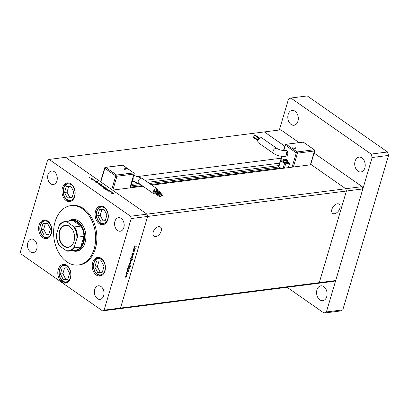 <?xml version="1.0" encoding="UTF-8"?>
<svg xmlns="http://www.w3.org/2000/svg" width="409" height="409" viewBox="0 0 409 409"><rect width="100%" height="100%" fill="white"/><g stroke="black" fill="none" stroke-linecap="round" stroke-linejoin="round"><path stroke-width="0.61" d="M310.763 164.321L345.748 188.743L346.418 191.034L319.281 282.645L317.716 283.381L334.133 281.28L335.692 280.543L362.829 188.938L362.164 186.642L314.092 153.089M142.946 186.228L112.541 190.119L146.969 214.152L147.639 216.443L120.502 308.054L118.937 308.79L120.502 308.054L147.639 216.443L146.969 214.152L65.563 157.327L264.342 131.913L284.787 146.187L264.342 131.913L280.753 129.817L299.076 142.603M130.558 216.249L49.152 159.423L47.587 160.159L20.45 251.77L21.115 254.061L102.526 310.886L317.716 283.381L319.281 282.645L104.09 310.15L131.223 218.544L130.558 216.249L345.748 188.743L346.418 191.034L319.281 282.645L335.692 280.543M131.223 218.544L362.829 188.938M151.785 185.098L311.321 164.709L345.748 188.743L362.164 186.642M69.32 220.906A15.389 10.726 82.7 0 1 71.759 220.165A15.389 10.726 82.7 0 1 82.086 226.872A15.389 10.726 82.7 0 1 83.748 242.435A15.389 10.726 82.7 0 1 75.66 250.691L77.787 250.415A15.389 10.726 -97.3 0 0 81.043 249.209M72.541 250.656A16.028 11.176 -97.3 0 0 76.652 251.208A16.028 11.176 -97.3 0 0 85.077 242.609A16.028 11.176 -97.3 0 0 83.349 226.397A16.028 11.176 -97.3 0 0 72.587 219.413A16.028 11.176 -97.3 0 0 68.748 220.978M74.448 250.748A16.028 11.176 -97.3 0 0 77.26 251.106M94.136 248.933A29.918 20.859 -97.3 0 0 90.916 218.672A29.918 20.859 -97.3 0 0 70.829 205.635A29.918 20.859 -97.3 0 0 55.108 221.688A29.918 20.859 -97.3 0 0 58.329 251.949A29.918 20.859 -97.3 0 0 78.416 264.986A29.918 20.859 -97.3 0 0 94.136 248.933M78.416 264.986L79.632 264.833A29.918 20.859 -97.3 0 0 95.353 248.779A29.918 20.859 -97.3 0 0 92.127 218.518A29.918 20.859 -97.3 0 0 72.045 205.476L70.829 205.635M62.419 187.93A9.402 6.554 -97.3 0 0 63.431 197.44A9.402 6.554 -97.3 0 0 69.745 201.54A9.402 6.554 -97.3 0 0 74.683 196.494A9.402 6.554 -97.3 0 0 73.671 186.979A9.402 6.554 -97.3 0 0 67.362 182.884A9.402 6.554 -97.3 0 0 62.419 187.93M95.573 211.075A9.402 6.554 -97.3 0 0 96.585 220.584A9.402 6.554 -97.3 0 0 102.899 224.679A9.402 6.554 -97.3 0 0 107.843 219.638A9.402 6.554 -97.3 0 0 106.826 210.124A9.402 6.554 -97.3 0 0 100.517 206.029A9.402 6.554 -97.3 0 0 95.573 211.075M92.7 262.46A9.402 6.554 -97.3 0 0 93.717 271.97A9.402 6.554 -97.3 0 0 100.026 276.07A9.402 6.554 -97.3 0 0 104.97 271.024A9.402 6.554 -97.3 0 0 103.958 261.509A9.402 6.554 -97.3 0 0 97.644 257.414A9.402 6.554 -97.3 0 0 92.7 262.46M58.267 269.485A9.402 6.554 -97.3 0 0 59.279 278.994A9.402 6.554 -97.3 0 0 65.593 283.094A9.402 6.554 -97.3 0 0 70.532 278.048A9.402 6.554 -97.3 0 0 69.52 268.539A9.402 6.554 -97.3 0 0 63.206 264.439A9.402 6.554 -97.3 0 0 58.267 269.485M39.08 225.027A9.402 6.554 -97.3 0 0 40.092 234.541A9.402 6.554 -97.3 0 0 46.406 238.636A9.402 6.554 -97.3 0 0 51.35 233.59A9.402 6.554 -97.3 0 0 50.333 224.081A9.402 6.554 -97.3 0 0 44.024 219.986A9.402 6.554 -97.3 0 0 39.08 225.027M103.661 295.692A6.841 4.77 82.7 0 1 100.067 299.362A6.841 4.77 82.7 0 1 95.476 296.382A6.841 4.77 82.7 0 1 94.74 289.465A6.841 4.77 82.7 0 1 98.334 285.794A6.841 4.77 82.7 0 1 102.925 288.774A6.841 4.77 82.7 0 1 103.661 295.692M56.933 180.844A6.841 4.77 82.7 0 1 53.339 184.515A6.841 4.77 82.7 0 1 48.748 181.535A6.841 4.77 82.7 0 1 48.011 174.617A6.841 4.77 82.7 0 1 51.606 170.947A6.841 4.77 82.7 0 1 56.197 173.927A6.841 4.77 82.7 0 1 56.933 180.844M114.924 221.325A6.841 4.77 -97.3 0 0 115.66 228.242A6.841 4.77 -97.3 0 0 120.251 231.223A6.841 4.77 -97.3 0 0 123.845 227.552A6.841 4.77 -97.3 0 0 123.109 220.635A6.841 4.77 -97.3 0 0 118.518 217.654A6.841 4.77 -97.3 0 0 114.924 221.325M27.827 242.757A6.841 4.77 -97.3 0 0 28.569 249.674A6.841 4.77 -97.3 0 0 33.155 252.655A6.841 4.77 -97.3 0 0 36.749 248.984A6.841 4.77 -97.3 0 0 36.012 242.067A6.841 4.77 -97.3 0 0 31.421 239.086A6.841 4.77 -97.3 0 0 27.827 242.757M133.14 250.584L134.76 250.15L134.413 250.426L134.5 251.121L133.498 251.944L132.777 251.811L133.871 251.642L134.321 251.106L134.106 250.497L133.14 250.584M131.984 254.638L132.363 254.904L132.01 254.219L132.71 253.355L132.23 254.188L132.434 254.664L133.937 253.36L134.239 253.948L133.671 254.7L133.876 253.595L132.122 254.853M132.061 254.076L132.434 254.664M134.029 253.953L133.682 253.462M131.488 256.157L133.314 255.042L131.913 256.085L132.782 256.842L131.488 256.157M130.747 258.938L131.294 259.321L130.788 258.422L131.887 257.317L132.363 257.512L131.928 258.984L130.946 259.25M129.443 263.82L129.837 264.245L129.331 263.35L130.43 262.241L130.9 262.435L130.466 263.912L129.484 264.173M128.978 267.169L129.479 268.084L128.932 268.907L129.147 269.107L127.593 269.306L127.869 268.278L129.316 267.235M124.955 278.125L125.307 278.079L124.944 278.238M125.425 276.908L125.972 277.292L125.466 276.392L126.565 275.288L127.035 275.482L126.601 276.954L125.619 277.22M125.972 274.695L126.325 274.649L125.962 274.807M126.355 273.483L127.981 273.048L127.685 273.969L127.398 273.391L126.355 273.483M127.618 273.733L127.071 273.161M126.606 272.552L126.959 272.506L126.596 272.67M128.324 270.651L128.584 271.085L128.216 271.612L128.262 270.886L127.271 271.765L126.989 271.254L127.363 270.676L127.332 271.53L128.058 270.768L128.39 270.947M128.395 271.111L128.073 270.758M126.964 271.55L127.271 271.765L126.989 271.254M127.041 271.116L127.332 271.53M129.725 264.654L130.22 265.569L129.663 266.392L130.517 266.515L128.339 266.791L128.615 265.768L130.062 264.72M130.164 261.402L130.553 261.837L130.052 260.916L130.599 260.093L130.379 259.894L132.562 259.618L131.58 259.971L131.657 260.722L130.553 261.837L130.21 261.765M134.755 247.665L135.251 248.58L134.704 249.403L134.924 249.608L133.37 249.807L133.646 248.779L135.093 247.731M134.31 246.484L134.914 246.893L136.33 246.714L134.827 247.133L134.264 246.612L134.699 245.942L134.474 246.596L134.914 246.893M134.326 246.739L134.827 247.133L134.264 246.612M92.69 180.026L94.07 179.704L94.816 180.2L94.561 180.676L93.763 180.778L94.653 180.502L94.591 180.205L92.69 180.026M94.76 180.389L94.561 180.676M94.607 180.671L94.591 180.205M96.437 182.215L95.307 181.898L95.174 181.422L96.268 182.092L96.575 181.345L97.557 181.622L97.715 182.031L96.759 181.468L96.555 182.184M95.45 181.524L95.481 182.005M96.417 181.985L96.355 181.484M97.46 181.944L97.557 181.622L97.715 182.031M96.759 181.468L96.432 182.215M96.795 182.889L97.674 182.22L97.204 182.828L98.998 183.145L96.795 182.889M98.426 183.661L99.239 183.503L100.328 184.26L98.431 184.055L98.492 183.436L98.431 184.055M102.056 186.192L102.869 186.034L103.952 186.795L102.056 186.586L102.122 185.972L102.056 186.586M107.521 189.515L106.478 189.648L105.691 189.122L105.757 188.503L107.26 189.07M105.41 188.692L105.686 188.738M100.691 181.269L99.995 181.361L65.563 157.327L49.152 159.423M111.637 192.879L112.449 192.726L113.538 193.483L111.642 193.278L111.703 192.659L111.642 193.278M109.551 191.795L110.931 191.478L111.58 191.949L109.551 191.795M108.753 190.267L109.663 190.752L108.932 190.389L108.748 190.885L107.884 190.655L107.685 190.343L108.564 190.768L108.753 190.267L108.646 190.614M108.615 191.207L108.84 190.451L108.922 190.809M107.945 190.405L107.679 190.364M105.66 188.227L106.631 187.956L104.622 188.355L103.84 187.833L103.906 187.21L105.41 187.777M103.559 187.399L103.835 187.445M99.985 184.975L101.902 184.653L100.992 184.771L101.882 185.139L101.821 185.763L100.271 185.338L100.006 184.899L100.271 185.338M102.168 185.568L101.821 185.763M93.16 179.49L92.112 179.623L91.33 179.101L91.396 178.477L92.899 179.045M91.049 178.667L91.325 178.713M89.929 177.966L92.342 178.022L90.905 178.206L89.479 177.629L89.893 178.094M102.526 310.886L104.09 310.15M73.201 219.357A16.028 11.176 -97.3 0 0 70.573 220.415M77.337 220.241A15.389 10.726 -97.3 0 0 73.886 219.894L71.759 220.165M112.961 193.702L113.058 193.094L111.877 192.782L111.831 193.252L113.002 193.569L113.058 193.094M111.795 193.375L111.877 192.782M108.707 190.891L108.835 190.456M107.03 189.577L107.117 188.948L105.931 188.626L105.89 189.101L107.076 189.428L107.117 188.948M105.854 189.224L105.931 188.626M105.179 188.288L105.266 187.654L104.075 187.332L104.034 187.813L105.225 188.135L105.266 187.654M103.998 187.93L104.075 187.332M103.38 187.01L103.477 186.407L102.296 186.09L102.25 186.565L103.421 186.877L103.477 186.407M102.214 186.683L102.296 186.09M100.502 184.832L100.461 185.313L101.647 185.64L101.688 185.159L100.502 184.832L100.425 185.435M101.606 185.773L101.688 185.159M99.75 184.479L99.847 183.876L98.666 183.559L98.62 184.03L99.791 184.347L99.847 183.876M98.584 184.152L98.666 183.559M97.572 182.562L97.674 182.22M96.422 181.872L96.575 181.345M92.669 179.551L92.756 178.922L91.57 178.6L91.524 179.081L92.715 179.403L92.756 178.922M91.488 179.198L91.57 178.6M89.663 177.956L89.745 177.68M126.478 275.093L126.519 275.799M126.038 277.057L126.887 276.213L126.493 275.523L125.66 276.366L126.038 277.057L125.21 276.607M126.279 275.375L126.759 275.579L126.202 275.185M127.634 273.089L127.91 273.284M127.403 273.12L127.68 273.314M127.122 272.926L127.24 273.365M128.763 268.841L129.147 269.107M128.436 268.969L129.285 268.11L128.907 267.404L128.058 268.263L128.436 268.969L127.608 268.529M128.692 267.256L129.167 267.46L128.605 267.072M130.241 266.32L130.517 266.515M129.183 266.453L130.031 265.594L129.648 264.889L128.804 265.748L129.183 266.453L128.354 266.014M129.438 264.741L129.909 264.945L129.351 264.557M130.343 262.046L130.384 262.752M129.904 264.01L130.752 263.166L130.359 262.481L129.52 263.324L129.904 264.01L129.075 263.565M130.144 262.333L130.624 262.532L130.067 262.143M132.214 259.659L132.49 259.853M131.304 259.776L131.58 259.971M131.023 259.582L131.1 260.328M130.803 259.7L131.361 260.088L130.241 260.891L130.619 261.596L131.468 260.738L130.814 259.838M129.801 261.152L130.619 261.596M131.805 257.123L131.841 257.828M131.366 259.081L132.209 258.237L131.816 257.552L130.982 258.396L131.366 259.081L130.537 258.636M131.601 257.404L132.081 257.604L131.524 257.215M132.276 256.279L132.782 256.842M132.225 256.453L131.545 256.095M134.413 250.196L134.694 250.39M134.137 250.231L134.413 250.426M133.855 250.032L133.942 250.732M134.541 249.337L134.924 249.608M134.213 249.47L135.062 248.611L134.684 247.905L133.835 248.764L134.213 249.47L133.385 249.025M134.469 247.757L134.939 247.961L134.382 247.573M135.982 246.76L136.263 246.949M155.706 236.596A5.624 3.41 124.9 0 0 160.686 232.358A5.624 3.41 124.9 0 0 160.4 227A5.624 3.41 124.9 0 0 158.656 226.632A5.624 3.41 124.9 0 0 153.672 230.87A5.624 3.41 124.9 0 0 153.963 236.228A5.624 3.41 124.9 0 0 155.706 236.596M334.424 213.749A5.624 3.41 124.9 0 0 339.409 209.51A5.624 3.41 124.9 0 0 339.117 204.157A5.624 3.41 124.9 0 0 337.374 203.784A5.624 3.41 124.9 0 0 332.394 208.023A5.624 3.41 124.9 0 0 332.681 213.38A5.624 3.41 124.9 0 0 334.424 213.749M281.234 158.191L138.365 176.453M278.718 168.176L150.936 184.51M142.102 185.64L130.451 187.128M279.623 163.135L144.97 180.343M134.883 181.632L131.816 182.025M295.441 148.089A1.365 0.521 -163.5 0 1 294.664 148.436A1.365 0.521 -163.5 0 1 293.161 147.935A1.365 0.521 -163.5 0 1 292.88 147.332A1.513 1.513 0 0 1 295.441 148.089M259.137 138.707L254.321 135.118L254.787 134.786L259.705 138.222M255.865 135.543L259.787 138.165M254.531 137.552L258.222 140.021M257.936 140.819L252.982 137.127L253.447 136.8L258.181 140.103M258.401 142.818A2.991 1.815 -55.1 0 1 258.248 139.97A2.991 1.815 -55.1 0 1 260.896 137.715A2.991 1.815 -55.1 0 1 261.826 137.91L276.878 148.421A2.991 1.815 -55.1 0 0 275.952 148.222A2.991 1.815 -55.1 0 0 273.038 151.146A2.991 1.815 -55.1 0 0 273.452 153.324L258.401 142.818M273.452 153.324C277.046 155.609 280.85 156.611 284.869 156.335L286.085 156.177A2.991 2.086 -97.3 0 0 287.798 153.779A2.991 2.086 -97.3 0 0 286.489 150.558A2.991 2.086 -97.3 0 0 285.329 150.241L284.112 150.4C281.724 150.507 279.311 149.847 276.878 148.421M282.762 160.901A2.566 0.982 16.5 0 0 282.731 160.972A2.566 0.982 16.5 0 0 284.071 162.327A2.566 0.982 16.5 0 0 286.867 162.869A2.566 0.982 16.5 0 0 287.65 162.429A2.566 0.982 16.5 0 0 287.665 162.353M283.345 160.42A2.566 0.982 16.5 0 0 282.777 160.819A2.566 0.982 16.5 0 0 284.117 162.179A2.566 0.982 16.5 0 0 286.908 162.716A2.566 0.982 16.5 0 0 287.696 162.276A2.566 0.982 16.5 0 0 287.44 161.637M283.57 159.653L283.186 160.941A2.137 0.818 16.5 0 0 284.301 162.071A2.137 0.818 16.5 0 0 286.632 162.521A2.137 0.818 16.5 0 0 287.287 162.158L287.67 160.87C287.43 159.791 286.326 159.219 284.357 159.152L283.57 159.653A2.137 0.818 16.5 0 0 284.684 160.783A2.137 0.818 16.5 0 0 287.011 161.233A2.137 0.818 16.5 0 0 287.67 160.87M280.635 168.053L280.579 168.242A2.566 0.982 16.5 0 0 280.646 168.626M287.604 161.846L289.654 163.273L288.36 167.644M281.331 168.539L278.841 166.8A0.854 0.327 -163.5 0 1 278.631 166.478L280.426 160.425A0.854 0.327 -163.5 0 1 280.686 160.277L283.493 159.919M289.654 163.273L285.702 163.779A0.854 0.327 -163.5 0 1 284.536 163.467L280.635 160.742A0.854 0.327 -163.5 0 1 280.426 160.425M280.027 167.629L279.178 167.736A4.059 1.554 16.5 0 0 279.5 168.774M279.178 167.736L277.936 168.973M286.387 159.945L284.776 159.689L285.891 160.471L286.597 160.379L286.387 159.945L286.249 160.425M285.288 160.241L285.482 159.602M286.239 144.305L297.144 152.01L314.189 149.76L303.258 142.133L286.239 144.305L297.164 151.933L314.189 149.76M297.164 151.933L297.144 152.01A0.854 0.516 124.9 0 0 296.31 152.848L285.38 145.215L283.841 150.425M124.776 169.459A1.365 0.521 -163.5 0 1 124.494 168.856A1.513 1.513 0 0 1 127.056 169.612A1.365 0.521 -163.5 0 1 126.279 169.96A1.365 0.521 -163.5 0 1 124.776 169.459M162.107 193.692L161.637 194.019L162.107 193.692M156.529 189.796L156.064 190.129L161.637 194.019M160.282 194.848L159.817 195.18L160.282 194.848M154.709 190.957L154.244 191.284L159.817 195.18M160.486 196.663L160.021 196.995L160.486 196.663M154.914 192.772L154.444 193.099L160.021 196.995M162.312 195.507L161.841 195.839L162.312 195.507M156.734 191.617L156.683 191.351L156.202 191.765M157.721 190.4A2.991 1.815 124.9 0 0 157.174 188.866A2.991 1.815 124.9 0 0 156.248 188.667A2.991 1.815 124.9 0 0 153.595 190.921A2.991 1.815 124.9 0 0 153.748 193.769A2.991 1.815 124.9 0 0 154.679 193.968A2.991 1.815 124.9 0 0 155.379 193.754M156.044 193.329A2.991 1.815 124.9 0 0 156.524 192.879M157.296 191.775A2.991 1.815 124.9 0 0 157.552 191.167M131.478 183.16A0.854 0.327 -163.5 0 1 131.56 183.37A0.854 0.327 -163.5 0 1 131.376 183.503M105.696 167.383L116.621 175.016L133.641 172.838L122.715 165.21L105.696 167.383L116.601 175.088L133.62 172.915A0.854 0.598 82.7 0 1 133.953 174.06L116.933 176.238L112.833 190.078M116.621 175.016L116.601 175.088A0.854 0.598 -97.3 0 1 116.933 176.238A0.854 0.327 16.5 0 1 115.767 175.926L104.837 168.293L100.803 181.923M133.641 172.838L133.62 172.915A0.854 0.516 -55.1 0 1 133.886 172.971L122.956 165.343A0.854 0.854 0 0 0 122.751 165.236M66.289 186.586L64.55 192.455L67.424 198.002L72.035 197.68L73.773 191.811L70.9 186.264L66.289 186.586M68.722 186.417L67.03 192.138L69.903 197.685L72.076 197.532M69.903 197.685L67.424 198.002M67.03 192.138L64.55 192.455M99.443 209.73L97.705 215.599L100.578 221.146L105.19 220.824L106.928 214.955L104.055 209.408L99.443 209.73M101.877 209.561L100.185 215.282L103.058 220.829L105.231 220.676M103.058 220.829L100.578 221.146M100.185 215.282L97.705 215.599M42.95 223.687L41.212 229.556L44.085 235.098L48.697 234.781L50.435 228.912L47.562 223.365L42.95 223.687M45.384 223.518L43.691 229.239L46.565 234.781L48.737 234.633M46.565 234.781L44.085 235.098M43.691 229.239L41.212 229.556M62.132 268.146L60.394 274.01L63.267 279.557L67.879 279.235L69.617 273.365L66.744 267.823L62.132 268.146M64.571 267.972L62.879 273.693L65.752 279.24L67.925 279.086M65.752 279.24L63.267 279.557M62.879 273.693L60.394 274.01M96.57 261.116L94.832 266.985L97.705 272.532L102.316 272.21L104.055 266.341L101.181 260.794L96.57 261.116M99.009 260.947L97.311 266.668L100.185 272.215L102.362 272.062M100.185 272.215L97.705 272.532M97.311 266.668L94.832 266.985M316.955 289.848A7.48 5.215 -97.3 0 0 317.762 297.415A7.48 5.215 -97.3 0 0 322.783 300.676A7.48 5.215 -97.3 0 0 326.714 296.663A7.48 5.215 -97.3 0 0 325.907 289.097A7.48 5.215 -97.3 0 0 320.886 285.835A7.48 5.215 -97.3 0 0 316.955 289.848M288.171 114.438A7.48 5.215 -97.3 0 0 288.979 122A7.48 5.215 -97.3 0 0 293.999 125.261A7.48 5.215 -97.3 0 0 297.931 121.248A7.48 5.215 -97.3 0 0 297.123 113.682A7.48 5.215 -97.3 0 0 292.103 110.425A7.48 5.215 -97.3 0 0 288.171 114.438M355.084 161.141A7.48 5.215 -97.3 0 0 355.886 168.707A7.48 5.215 -97.3 0 0 360.907 171.969A7.48 5.215 -97.3 0 0 364.838 167.956A7.48 5.215 -97.3 0 0 364.036 160.389A7.48 5.215 -97.3 0 0 359.01 157.128A7.48 5.215 -97.3 0 0 355.084 161.141M287.113 287.292L324.04 313.069L326.387 311.965L372.139 157.516L371.137 154.075L290.845 98.032L288.498 99.131L279.357 129.996M324.04 313.069L340.457 310.968L342.798 309.869L388.55 155.42L387.548 151.979L307.256 95.931L290.845 98.032M326.387 311.965L342.798 309.869M372.139 157.516L388.55 155.42M371.137 154.075L387.548 151.979M73.993 241.402A11.155 7.776 82.7 0 1 63.794 246.203A11.155 7.776 82.7 0 1 59.443 231.243A11.155 7.776 82.7 0 1 66.585 225.241A11.155 7.776 82.7 0 1 73.891 232.782A11.155 7.776 82.7 0 1 74.55 237.941A11.155 7.776 82.7 0 1 73.993 241.402M73.901 232.813A10.9 7.597 -97.3 0 0 65.522 225.487A10.9 7.597 -97.3 0 0 59.791 231.336A10.9 7.597 -97.3 0 0 60.967 242.358A10.9 7.597 -97.3 0 0 68.283 247.108A10.9 7.597 -97.3 0 0 74.009 241.259A10.9 7.597 -97.3 0 0 74.55 237.91M74.351 246.898L74.356 247.874A14.959 10.429 82.7 0 1 68.922 251.121L75.302 250.303A14.959 10.429 -97.3 0 0 80.737 247.062A14.959 10.429 -97.3 0 0 83.165 242.276A14.959 10.429 -97.3 0 0 83.917 236.325A14.959 10.429 -97.3 0 0 80.946 226.111A14.959 10.429 -97.3 0 0 73.042 220.594A14.959 10.429 -97.3 0 0 71.509 220.625L65.128 221.443A14.959 10.429 82.7 0 1 66.657 221.407L67.102 221.969A14.53 10.133 -97.3 0 0 59.085 225.742L56.508 234.444A14.53 10.133 -97.3 0 0 59.929 246.198L66.335 250.671A14.53 10.133 -97.3 0 0 74.351 246.898L76.928 238.196A14.53 10.133 -97.3 0 0 73.513 226.443L67.102 221.969M74.356 247.874L80.737 247.062L83.917 236.325L77.536 237.143L76.928 238.196M75.66 250.691A15.389 10.726 82.7 0 1 73.114 250.584M73.513 226.443L74.566 226.929L80.946 226.111L73.042 220.594L66.657 221.407M56.514 235.42L56.508 234.444M59.085 225.742L59.694 224.689A14.959 10.429 82.7 0 1 65.128 221.443C62.94 221.75 61.069 222.879 59.499 224.832L59.694 224.689M59.929 246.198L59.453 245.778C57.485 242.675 56.457 239.137 56.381 235.165M67.388 251.152L68.922 251.121A14.959 10.429 82.7 0 1 67.388 251.152L66.335 250.671M108.804 190.88L108.886 190.604M126.601 273.222L126.877 273.416M133.222 251.75L133.498 251.944M133.421 250.323L133.702 250.512M279.03 166.933L149.479 183.493M140.645 184.623L130.819 185.88M278.902 165.558L147.797 182.317M138.958 183.447L131.248 184.433M284.869 156.335A2.991 2.086 -97.3 0 0 286.443 154.725A2.991 2.086 -97.3 0 0 285.277 150.716A2.991 2.086 -97.3 0 0 284.112 150.4M284.459 159.178A1.881 0.721 16.5 0 0 284.347 160.205A1.881 0.721 16.5 0 0 286.913 160.89A1.881 0.721 16.5 0 0 287.026 159.863A1.881 0.721 16.5 0 0 284.459 159.178M292.067 167.169L296.31 152.848A0.854 0.327 16.5 0 0 297.476 153.155L293.376 167M282.082 156.35L280.932 160.246M310.395 164.827L314.495 150.982L297.476 153.155A0.854 0.598 82.7 0 0 297.144 152.01M280.635 160.742L278.841 166.8M284.536 163.467L283.105 168.314M285.702 163.779L284.408 168.145M285.17 144.898A0.854 0.327 16.5 0 0 285.38 145.215A0.854 0.516 124.9 0 1 286.213 144.382A0.854 0.598 -97.3 0 0 285.881 144.29A0.854 0.854 0 0 0 285.17 144.898L283.529 150.435M303.222 142.138A0.854 0.854 0 0 0 302.9 142.117A0.854 0.598 82.7 0 1 303.125 142.148M303.498 142.26L314.429 149.893A0.854 0.516 124.9 0 0 314.163 149.837A0.854 0.598 -97.3 0 1 314.495 150.982A0.854 0.327 16.5 0 0 314.761 150.834L310.625 164.796M133.789 175.359L142.122 178.355A2.991 1.815 124.9 0 0 141.192 178.16A2.991 1.815 124.9 0 0 138.278 181.08A2.991 1.815 124.9 0 0 138.697 183.263L132.046 181.248M133.094 177.705A2.991 2.086 82.7 0 1 133.037 179.679A2.991 2.086 82.7 0 1 132.102 181.044M111.729 189.551L115.767 175.926A0.854 0.516 -55.1 0 1 116.601 175.088M129.852 187.905L133.953 174.06A0.854 0.327 16.5 0 0 134.218 173.912L130.082 187.874M104.837 168.293A0.854 0.516 -55.1 0 1 105.67 167.46A0.854 0.598 82.7 0 0 105.338 167.368A0.854 0.854 0 0 0 104.627 167.976A0.854 0.327 16.5 0 0 104.837 168.293M122.582 165.226A0.854 0.598 -97.3 0 0 122.357 165.195L105.338 167.368M73.748 187.659A8.292 5.782 -97.3 0 0 65.563 185.19A8.292 5.782 -97.3 0 0 64.571 196.606A8.292 5.782 -97.3 0 0 72.756 199.076A8.292 5.782 -97.3 0 0 73.748 187.659M69.351 183.058L68.507 183.166A8.978 6.258 82.7 0 1 69.699 183.176M71.933 200.666A8.978 6.258 82.7 0 1 70.783 200.972L71.631 200.865M106.902 210.804A8.292 5.782 -97.3 0 0 98.717 208.334A8.292 5.782 -97.3 0 0 97.725 219.751A8.292 5.782 -97.3 0 0 105.911 222.22A8.292 5.782 -97.3 0 0 106.902 210.804M102.506 206.202L101.662 206.31A8.978 6.258 82.7 0 1 102.853 206.32M105.087 223.81A8.978 6.258 82.7 0 1 103.942 224.117L104.786 224.009M50.409 224.761A8.292 5.782 -97.3 0 0 42.224 222.291A8.292 5.782 -97.3 0 0 41.232 233.703A8.292 5.782 -97.3 0 0 49.417 236.172A8.292 5.782 -97.3 0 0 50.409 224.761M46.012 220.16L45.169 220.267A8.978 6.258 82.7 0 1 46.36 220.277M48.594 237.767A8.978 6.258 82.7 0 1 47.444 238.074L48.293 237.966M69.596 269.219A8.292 5.782 -97.3 0 0 61.411 266.75A8.292 5.782 -97.3 0 0 60.42 278.161A8.292 5.782 -97.3 0 0 68.605 280.63A8.292 5.782 -97.3 0 0 69.596 269.219M65.2 264.618L64.356 264.725A8.978 6.258 82.7 0 1 65.547 264.735M67.782 282.22A8.978 6.258 82.7 0 1 66.631 282.532L67.475 282.425M104.029 262.189A8.292 5.782 -97.3 0 0 95.849 259.72A8.292 5.782 -97.3 0 0 94.857 271.136A8.292 5.782 -97.3 0 0 103.037 273.606A8.292 5.782 -97.3 0 0 104.029 262.189M99.638 257.588L98.794 257.696A8.978 6.258 82.7 0 1 99.98 257.706M102.219 275.196A8.978 6.258 82.7 0 1 101.069 275.502L101.913 275.395M74.566 226.929A14.959 10.429 82.7 0 1 77.536 237.143M113.267 193.421L113.191 193.687M111.611 192.93L111.529 193.191M107.342 189.285L107.265 189.546M105.665 188.779L105.445 189.536M105.491 187.992L105.415 188.258M103.814 187.486L103.589 188.242M103.687 186.734L103.605 187M102.025 186.243L101.948 186.504M100.231 184.975L100.006 185.732M101.907 185.487L101.683 186.243M100.057 184.198L99.832 184.955M98.4 183.707L98.318 183.973M95.384 181.622L95.164 182.383M96.621 181.555L96.396 182.312M92.981 179.26L92.904 179.525M91.304 178.753L91.227 179.019M127.536 273.447L126.979 273.059M128.349 270.906L127.792 270.513M127.235 271.51L126.678 271.121M132.286 254.633L131.729 254.245M133.983 253.621L133.426 253.227M134.535 246.883L133.973 246.494M281.786 156.32L280.61 160.292M302.9 142.117L285.881 144.29M314.761 150.834A0.854 0.854 0 0 0 314.429 149.893M162.056 193.426L156.478 189.536M160.236 194.582L154.658 190.691M160.435 196.397L154.863 192.506M162.261 195.241L156.683 191.351M142.122 178.355L157.174 188.866M131.56 183.37L130.236 187.854M138.697 183.263L153.748 193.769M161.841 195.839L160.302 194.761M134.218 173.912A0.854 0.854 0 0 0 133.886 172.971M104.627 167.976L100.548 181.744M122.68 165.216A0.854 0.854 0 0 0 122.357 165.195M68.507 183.166C63.717 183.564 61.534 191.647 64.453 196.857C66.048 199.771 68.155 201.146 70.783 200.972M101.662 206.31C96.877 206.709 94.689 214.791 97.608 220.001C99.203 222.915 101.314 224.29 103.942 224.117M45.169 220.267C40.384 220.666 38.195 228.743 41.115 233.958C42.71 236.872 44.816 238.242 47.444 238.074M64.356 264.725C59.566 265.119 57.383 273.202 60.297 278.411C61.892 281.331 64.003 282.701 66.631 282.532M98.794 257.696C94.004 258.094 91.815 266.177 94.735 271.387C96.33 274.301 98.441 275.676 101.069 275.502"/></g></svg>
